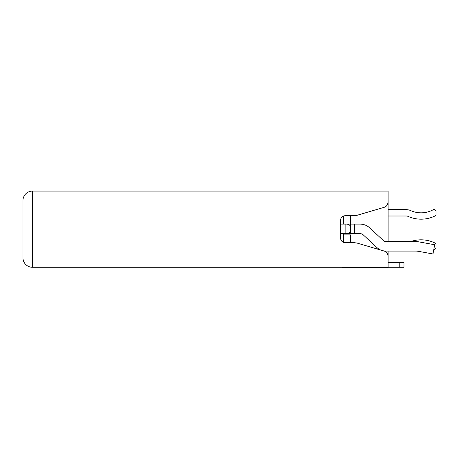 <?xml version="1.0" encoding="UTF-8"?>
<svg xmlns="http://www.w3.org/2000/svg" width="459" height="459" viewBox="0 0 459 459"><rect width="100%" height="100%" fill="white"/><g stroke="black" fill="none" stroke-linecap="round" stroke-linejoin="round"><path stroke-width="0.69" d="M343.648 234.899L350.515 234.899L350.515 242.679M388.102 261.423L388.102 251.09L415.768 251.09A15.876 15.876 0 0 1 418.608 251.348L432.986 253.965L434.662 244.739L418.608 241.824A15.876 15.876 0 0 0 415.768 241.566L385.726 241.566A3.173 3.173 0 0 1 383.569 240.717L369.759 227.911A14.286 14.286 0 0 0 360.045 224.101L340.991 224.101L340.991 233.625L360.045 233.625A4.762 4.762 0 0 1 363.281 234.899L377.091 247.705A12.703 12.703 0 0 0 380.505 249.966M388.102 197.577L388.102 241.566L410.707 241.566A31.751 31.751 0 0 1 434.937 242.995L436.05 244.263L436.05 248.078L434.937 249.346L433.824 249.346M344.239 242.57L343.648 242.404L343.648 233.625M343.648 224.101L343.63 215.965M22.95 229.184L22.95 257.757A9.524 9.524 0 0 0 32.474 267.287L342.064 267.287L342.064 267.918L388.102 267.918L388.102 267.287L32.474 267.287L32.474 191.082A9.524 9.524 0 0 0 22.95 200.606L22.95 229.184L22.95 200.606A9.524 9.524 0 0 1 32.474 191.082L388.102 191.082L388.102 201.885C387.746 204.886 386.38 206.716 383.999 207.37L357.033 215.3L354.342 215.69L345.237 215.69L355.358 215.632M341.054 240.189L340.905 239.896M342.644 241.91L342.156 241.543M406.204 216.005L388.102 216.005L406.204 216.005A4.762 4.762 0 0 1 408.149 216.418A4.762 4.762 0 0 0 406.204 216.005A4.762 4.762 0 0 1 408.149 216.418A4.762 4.762 0 0 0 406.204 216.005A4.762 4.762 0 0 1 408.149 216.418A4.762 4.762 0 0 0 406.204 216.005A4.762 4.762 0 0 1 408.149 216.418A4.762 4.762 0 0 0 406.204 216.005A4.762 4.762 0 0 1 408.149 216.418A4.762 4.762 0 0 0 406.204 216.005M408.149 216.418A31.751 31.751 0 0 0 434.937 216.005L436.05 214.737L436.05 210.922L434.937 209.654L433.394 209.654A25.4 25.4 0 0 1 410.736 210.624A11.114 11.114 0 0 0 406.204 209.654L388.102 209.654M354.342 242.679L345.237 242.679L354.342 242.679L357.033 243.063L383.999 250.998C386.38 251.652 387.746 253.477 388.102 256.478L388.102 267.287L385.721 267.287L403.977 267.287L403.977 262.525L388.102 262.525M343.648 267.287L340.475 267.287M357.94 267.287L348.415 267.287M385.721 267.287L383.34 267.287M385.026 251.412L385.99 252.043M387.488 253.902L387.935 255.112M345.237 242.679C342.408 242.455 340.825 240.866 340.475 237.917L340.475 220.452C340.825 217.497 342.408 215.914 345.237 215.69M388.056 202.631L387.935 203.251M386.002 206.309L385.044 206.946M344.25 215.793L343.676 215.954M340.624 219.27L341.054 218.174M341.766 217.193L342.638 216.459M340.991 233.625L340.991 232.432M340.991 225.931L340.991 224.101M347.343 224.101L350.515 225.69L350.515 232.042L347.343 233.625M350.515 232.042L350.63 233.625M350.515 225.69L350.63 224.101M415.768 251.09L385.726 251.09A12.703 12.703 0 0 1 383.85 250.953M350.515 224.101L350.515 215.69M346.826 267.918L346.826 267.287M399.215 267.287L399.215 262.525M345.116 224.101L345.116 233.625M354.646 224.101L354.646 233.625"/></g></svg>
